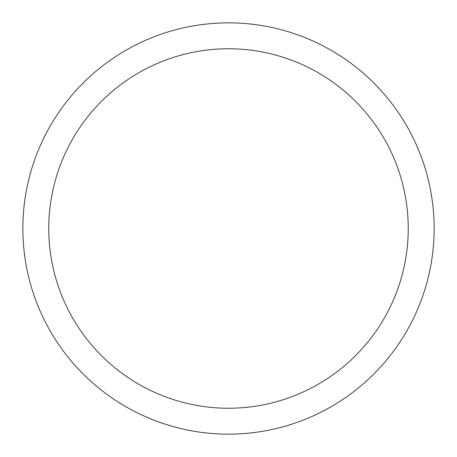 <?xml version="1.0" encoding="UTF-8"?>
<svg xmlns="http://www.w3.org/2000/svg" width="457" height="457" viewBox="0 0 457 457"><rect width="100%" height="100%" fill="white"/><g stroke="black" fill="none" stroke-linecap="round" stroke-linejoin="round"><path stroke-width="0.69" d="M48.756 228.5A179.744 179.744 0 0 0 318.369 384.16A179.744 179.744 0 0 0 318.369 72.84A179.744 179.744 0 0 0 48.756 228.5M22.85 228.5A205.65 205.65 0 0 1 228.5 22.85A205.65 205.65 0 0 1 434.15 228.5A205.65 205.65 0 0 1 228.5 434.15A205.65 205.65 0 0 1 22.85 228.5"/></g></svg>
